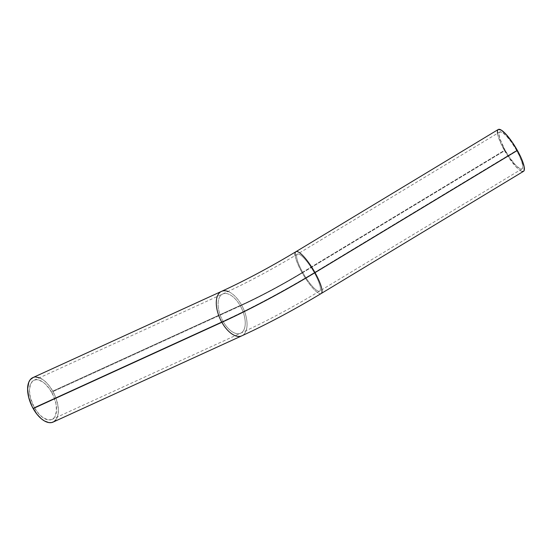 <?xml version="1.0" encoding="UTF-8"?>
<svg xmlns="http://www.w3.org/2000/svg" width="552" height="552" viewBox="0 0 552 552"><rect width="100%" height="100%" fill="white"/><g stroke="black" fill="none" stroke-linecap="round" stroke-linejoin="round"><path stroke-width="0.41" stroke-dasharray="2.76 2.07" d="M302.813 272.605A93.695 12.592 150.7 0 1 240.32 305.918A21.549 11.199 65.4 0 0 222.87 293.933A21.549 11.199 65.4 0 0 223.022 321.285A136.792 18.382 -29.3 0 0 314.26 272.64A21.549 4.933 -121.1 0 0 297.335 254.217A21.549 4.933 -121.1 0 0 302.813 272.605A21.549 4.933 58.9 0 1 297.397 254.175A21.549 4.933 58.9 0 1 314.26 272.64L516.617 150.434A21.549 4.933 -121.1 0 0 499.753 131.969A21.549 4.933 -121.1 0 0 505.17 150.399L302.813 272.605A21.549 4.933 -121.1 0 0 319.732 291.035A21.549 4.933 -121.1 0 0 314.26 272.64A136.792 18.382 150.7 0 1 223.022 321.285A21.549 11.199 -114.6 0 1 222.711 294.002A21.549 11.199 -114.6 0 1 240.32 305.918L51.633 392.175A21.549 11.199 65.4 0 0 34.017 380.259A21.549 11.199 65.4 0 0 34.328 407.542L223.022 321.285L34.328 407.542L38.985 414.083L42.925 417.609L48.121 419.906L51.543 419.623L53.434 418.485L54.917 416.629L56.476 411.074L55.98 403.816L53.503 395.957L49.425 388.691L44.367 383.122L39.095 380.107L36.639 379.714L34.417 380.093L32.527 381.239L30.47 384.268L29.415 390.34L30.422 397.854L34.328 407.542A21.549 11.199 65.4 0 0 51.943 419.458A21.549 11.199 65.4 0 0 51.633 392.175L240.32 305.918A21.549 11.199 -114.6 0 1 240.631 333.201A21.549 11.199 -114.6 0 1 223.022 321.285A21.549 11.199 65.4 0 0 240.472 333.27A21.549 11.199 65.4 0 0 240.32 305.918A93.695 12.592 -29.3 0 0 302.813 272.605L505.17 150.399L499.836 138.586L498.98 133.984L499.229 132.59L499.933 131.88L502.555 132.597L506.446 136.034L511.014 141.657L515.561 148.612L519.404 155.836L521.944 162.247L522.806 166.849L522.558 168.243L521.854 168.953L519.232 168.229L515.34 164.8L509.606 157.527L505.17 150.399A21.549 4.933 -121.1 0 0 522.033 168.864A21.549 4.933 -121.1 0 0 516.617 150.434L314.26 272.64A21.549 4.933 58.9 0 1 319.677 291.07A21.549 4.933 58.9 0 1 302.813 272.605M241.652 335.899A24.433 12.696 65.4 0 0 241.479 304.89A90.811 12.206 -29.3 0 0 302.047 272.598A24.433 5.596 -121.1 0 0 321.229 293.491M321.167 293.54A24.433 5.596 58.9 0 1 302.047 272.598L504.404 150.392A24.433 5.596 -121.1 0 0 523.524 171.327M53.137 422.08A24.433 12.696 65.4 0 0 52.785 391.147L241.479 304.89A24.433 12.696 -114.6 0 1 241.831 335.816M497.435 132.846L498.359 137.006L501.244 144.265L508.123 156.526L515.934 166.725L519.356 169.912L522.047 171.424M523.317 171.43L523.779 171.127M498.463 129.403L497.462 130.9M503.389 147.377L503.762 147.901L503.417 147.35M504.963 150.137L505.052 150.53L504.963 150.137M505.908 152.035L505.991 152.435L505.908 152.035M506.605 153.028L506.715 153.456L506.605 153.028M504.714 149.689L504.804 150.082L504.714 149.689M228.107 291.497A24.433 12.696 -114.6 0 1 241.479 304.89L52.785 391.147A24.433 12.696 65.4 0 0 32.823 377.637M295.837 251.753A24.433 5.596 -121.1 0 0 302.047 272.598A90.811 12.206 150.7 0 1 241.479 304.89A24.433 12.696 65.4 0 0 221.69 291.297M498.263 129.499A24.433 5.596 -121.1 0 0 504.404 150.392L302.047 272.598A24.433 5.596 58.9 0 1 295.134 255.535M39.461 377.775L44.553 380.887L48.928 385.399L52.785 391.147L55.807 397.654L57.718 404.347L58.36 410.653L57.677 416.029L55.731 420.017M32.837 377.63L35.79 377.023M506.591 153.435L506.508 153.083L506.591 153.435M504.949 150.185L505.052 150.53L504.852 150.241M504.7 149.737L504.804 150.082L504.604 149.792M504.273 149.219L504.556 149.633L504.252 149.226M503.479 147.743L503.431 147.398L503.479 147.743M34.017 380.259L222.711 294.002C246.668 282.969 271.563 269.693 297.397 254.175L499.753 131.969M522.033 168.864L319.677 291.07C292.539 307.388 266.195 321.43 240.631 333.201L51.943 419.458"/><path stroke-width="0.83" d="M321.229 293.491A24.433 5.596 -121.1 0 0 315.026 272.647A139.677 18.768 150.7 0 1 221.863 322.306A24.433 12.696 65.4 0 0 241.652 335.899M321.167 293.54L523.524 171.327A24.433 5.596 -121.1 0 0 517.383 150.441L315.026 272.647A24.433 5.596 58.9 0 1 321.167 293.54C293.947 309.907 267.499 324.003 241.831 335.816A24.433 12.696 -114.6 0 1 221.863 322.306L33.175 408.57A24.433 12.696 65.4 0 0 53.137 422.08L241.831 335.816M522.047 171.424L523.317 171.43L524.117 170.623L524.165 166.752L521.419 158.514L517.383 150.441L512.353 142.354L505.853 134.108L501.437 130.217L498.463 129.403M497.462 130.9L497.497 133.329M295.134 255.535A24.433 5.596 58.9 0 1 295.906 251.712C270.163 267.175 245.364 280.402 221.511 291.38L32.823 377.637A24.433 12.696 65.4 0 0 33.175 408.57L221.863 322.306A24.433 12.696 -114.6 0 1 221.511 291.38A24.433 12.696 -114.6 0 1 228.107 291.497M221.69 291.297A24.433 12.696 65.4 0 0 221.863 322.306A139.677 18.768 -29.3 0 0 315.026 272.647A24.433 5.596 -121.1 0 0 295.837 251.753M517.383 150.441A24.433 5.596 -121.1 0 0 498.263 129.499L295.906 251.712A24.433 5.596 58.9 0 1 315.026 272.647L517.383 150.441M55.731 420.017L53.813 421.721L51.474 422.591L48.804 422.584L44.422 420.948L41.407 418.83L37.032 414.324L32.057 406.458L28.745 397.585L27.6 389.063L28.794 382.184L30.229 379.7L33.272 377.451M35.79 377.023L40.041 378.017"/></g></svg>
